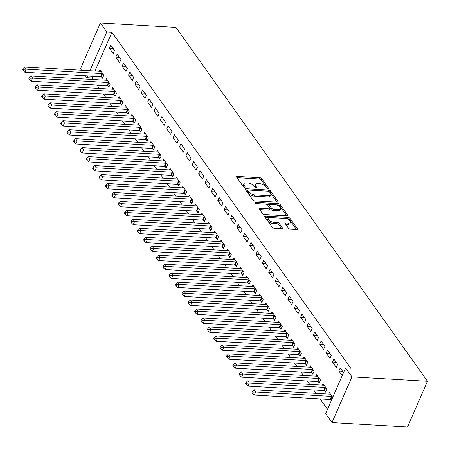 <?xml version="1.0" encoding="UTF-8"?>
<svg xmlns="http://www.w3.org/2000/svg" width="450" height="450" viewBox="0 0 450 450"><rect width="100%" height="100%" fill="white"/><g stroke="black" fill="none" stroke-linecap="round" stroke-linejoin="round"><path stroke-width="0.67" d="M268.014 188.623A1.052 0.495 23.6 0 0 268.537 188.426A1.052 0.495 23.6 0 0 268.459 188.061L261.81 178.706A1.502 0.709 23.6 0 0 259.926 177.75L237.308 176.434A1.502 0.709 23.6 0 0 236.559 176.715A1.502 0.709 23.6 0 0 236.678 177.244L243.326 186.598A1.052 0.495 23.6 0 0 244.643 187.262A1.052 0.495 23.6 0 0 245.166 187.065A1.052 0.495 23.6 0 0 245.087 186.699L244.226 185.49A4.804 2.261 23.6 0 1 243.844 183.797A4.804 2.261 23.6 0 1 246.246 182.903L248.13 183.015A4.804 2.261 23.6 0 1 254.154 186.064L255.009 187.273A1.052 0.495 23.6 0 0 256.331 187.942A1.052 0.495 23.6 0 0 256.854 187.746A1.052 0.495 23.6 0 0 256.77 187.38L255.909 186.165A4.804 2.261 23.6 0 1 255.532 184.477A4.804 2.261 23.6 0 1 257.929 183.583L259.813 183.696A4.804 2.261 23.6 0 1 265.838 186.744L266.698 187.954A1.052 0.495 23.6 0 0 268.014 188.623M288.523 228.229A1.502 0.709 23.6 0 0 290.402 229.185L296.747 229.556A1.502 0.709 23.6 0 0 297.501 229.275A1.502 0.709 23.6 0 0 297.377 228.746L289.997 218.362A1.502 0.709 23.6 0 0 288.113 217.406L265.494 216.09A1.502 0.709 23.6 0 0 264.746 216.371A1.502 0.709 23.6 0 0 264.864 216.9L272.25 227.284A1.502 0.709 23.6 0 0 274.134 228.24L281.796 228.684A1.502 0.709 23.6 0 0 282.544 228.403A1.502 0.709 23.6 0 0 282.426 227.874L279.27 223.431A1.502 0.709 23.6 0 0 277.386 222.48L273.583 222.255A4.011 1.89 23.6 0 1 269.623 220.759A4.011 1.89 23.6 0 1 268.234 218.295A4.011 1.89 23.6 0 1 270.236 217.547L285.126 218.413A4.011 1.89 23.6 0 1 289.091 219.915A4.011 1.89 23.6 0 1 290.475 222.373A4.011 1.89 23.6 0 1 288.473 223.121L285.992 222.981A1.502 0.709 23.6 0 0 285.244 223.256A1.502 0.709 23.6 0 0 285.362 223.785L288.523 228.229M345.6 367.909L351.973 376.875L331.999 422.589L325.626 413.623L345.6 367.909L350.719 368.207L111.932 32.282L106.813 31.984L89.888 70.723M351.973 376.875L427.5 381.268L175.961 27.411L100.434 23.012L106.813 31.984M277.29 202.179A1.502 0.709 23.6 0 0 278.038 201.898A1.502 0.709 23.6 0 0 277.92 201.369L270.534 190.986A1.502 0.709 23.6 0 0 268.656 190.029L246.037 188.713A1.502 0.709 23.6 0 0 245.289 188.994A1.502 0.709 23.6 0 0 245.407 189.523L252.787 199.907A1.502 0.709 23.6 0 0 254.672 200.863L277.29 202.179M280.266 204.671L287.651 215.061A1.502 0.709 23.6 0 1 287.769 215.584A1.502 0.709 23.6 0 1 287.021 215.865L264.403 214.549A1.502 0.709 23.6 0 1 262.519 213.598L259.358 209.154A1.502 0.709 23.6 0 1 259.239 208.626A1.502 0.709 23.6 0 1 259.993 208.344L269.162 208.879A1.502 0.709 23.6 0 0 269.91 208.597A1.502 0.709 23.6 0 0 269.792 208.069L267.699 205.121A1.502 0.709 23.6 0 0 265.815 204.171L256.264 203.614A1.052 0.495 23.6 0 1 255.229 203.22A1.052 0.495 23.6 0 1 254.869 202.579A1.052 0.495 23.6 0 1 255.392 202.382L278.387 203.721A1.502 0.709 23.6 0 1 280.266 204.671L279.726 205.909L286.796 215.854M331.999 422.589L407.526 426.988L427.5 381.268M333.866 358.959L332.516 362.048L336.341 367.431L337.691 364.343L333.866 358.959M324.512 390.69L325.547 392.141L326.897 389.053L323.072 383.67L322.431 385.138M321.12 341.027L319.77 344.115L323.595 349.493L324.939 346.404L321.12 341.027M311.766 372.752L312.795 374.203L314.145 371.115L310.32 365.738L309.679 367.206M308.368 323.089L307.018 326.177L310.843 331.56L312.193 328.472L308.368 323.089M299.014 354.819L300.049 356.271L301.399 353.183L297.574 347.799L296.933 349.267M295.622 305.156L294.272 308.244L298.097 313.622L299.441 310.534L295.622 305.156M286.267 336.881L287.297 338.332L288.647 335.244L284.822 329.867L284.181 331.335M282.87 287.218L281.52 290.306L285.345 295.689L286.695 292.601L282.87 287.218M273.516 318.949L274.551 320.4L275.901 317.312L272.076 311.929L271.434 313.397M270.124 269.286L268.774 272.374L272.599 277.751L273.949 274.663L270.124 269.286M260.769 301.011L261.799 302.462L263.149 299.374L259.324 293.996L258.683 295.464M257.372 251.347L256.022 254.436L259.847 259.819L261.197 256.731L257.372 251.347M248.018 283.078L249.053 284.529L250.403 281.441L246.578 276.058L245.936 277.526M244.626 233.415L243.276 236.503L247.101 241.881L248.451 238.792L244.626 233.415M235.271 265.14L236.301 266.597L237.651 263.503L233.826 258.126L233.184 259.594M231.874 215.477L230.524 218.565L234.349 223.948L235.699 220.86L231.874 215.477M222.519 247.208L223.554 248.659L224.904 245.571L221.079 240.188L220.438 241.656M219.127 197.544L217.778 200.632L221.602 206.01L222.953 202.922L219.127 197.544M209.773 229.275L210.803 230.726L212.153 227.632L208.328 222.255L207.686 223.723M206.376 179.606L205.026 182.694L208.851 188.078L210.201 184.989L206.376 179.606M197.021 211.337L198.056 212.788L199.406 209.7L195.581 204.317L194.94 205.785M193.629 161.674L192.279 164.762L196.104 170.139L197.454 167.051L193.629 161.674M184.275 193.404L185.304 194.856L186.654 191.762L182.829 186.384L182.188 187.852M180.877 143.736L179.528 146.824L183.352 152.207L184.703 149.119L180.877 143.736M171.523 175.466L172.558 176.917L173.908 173.829L170.083 168.446L169.442 169.914M168.131 125.803L166.781 128.891L170.606 134.269L171.956 131.181L168.131 125.803M158.777 157.534L159.806 158.985L161.156 155.891L157.331 150.514L156.69 151.982M155.379 107.865L154.029 110.953L157.854 116.336L159.204 113.248L155.379 107.865M146.025 139.596L147.06 141.047L148.41 137.959L144.585 132.576L143.944 134.044M142.633 89.933L141.283 93.021L145.108 98.398L146.458 95.31L142.633 89.933M133.279 121.663L134.308 123.114L135.658 120.026L131.833 114.643L131.192 116.111M129.881 71.994L128.531 75.082L132.356 80.466L133.706 77.377L129.881 71.994M120.527 103.725L121.562 105.176L122.912 102.088L119.087 96.705L118.446 98.173M117.135 54.062L115.785 57.15L119.61 62.533L120.96 59.439L117.135 54.062M107.781 85.793L108.81 87.244L110.16 84.156L106.335 78.772L105.694 80.241M111.932 32.282L95.006 71.021M92.739 76.207L91.957 77.996L93.032 79.504M96.969 85.05L99.405 88.47M103.348 94.016L105.778 97.436M109.721 102.983L112.151 106.408M116.094 111.949L118.53 115.374M122.468 120.921L124.903 124.341M128.846 129.887L131.276 133.307M135.219 138.853L137.649 142.273M141.593 147.819L144.028 151.245M147.966 156.791L150.401 160.211M154.344 165.757L156.774 169.178M160.718 174.724L163.148 178.144M167.091 183.69L169.526 187.116M173.464 192.662L175.899 196.082M179.843 201.628L182.273 205.048M186.216 210.594L188.646 214.014M192.589 219.561L195.019 222.986M198.962 228.532L201.398 231.953M205.341 237.499L207.771 240.919M211.714 246.465L214.144 249.885M218.087 255.431L220.517 258.857M224.46 264.403L226.896 267.823M230.839 273.369L233.269 276.789M237.212 282.336L239.642 285.756M243.585 291.302L246.015 294.728M249.958 300.274L252.394 303.694M256.337 309.24L258.767 312.66M262.71 318.206L265.14 321.626M269.083 327.173L271.513 330.598M275.456 336.144L277.892 339.564M281.835 345.111L284.265 348.531M288.208 354.077L290.638 357.497M294.581 363.043L297.011 366.469M300.954 372.015L303.39 375.435M307.333 380.981L309.763 384.401M313.706 389.947L316.136 393.368M320.079 398.914L327.493 409.348M101.407 76.821L102.437 78.272L103.787 75.184L99.962 69.806L99.321 71.274M110.756 45.096L109.412 48.184L113.231 53.561L114.581 50.473L110.756 45.096M114.154 94.759L115.189 96.21L116.539 93.122L112.714 87.739L112.073 89.207M123.508 63.028L122.158 66.116L125.983 71.499L127.333 68.411L123.508 63.028M126.906 112.691L127.935 114.142L129.285 111.054L125.46 105.677L124.819 107.145M136.254 80.966L134.904 84.054L138.729 89.432L140.079 86.344L136.254 80.966M139.652 130.629L140.687 132.081L142.037 128.993L138.212 123.609L137.571 125.078M149.006 98.899L147.656 101.987L151.481 107.37L152.831 104.282L149.006 98.899M152.404 148.562L153.433 150.013L154.783 146.925L150.958 141.547L150.317 143.016M161.752 116.837L160.403 119.925L164.227 125.302L165.578 122.214L161.752 116.837M165.15 166.5L166.185 167.951L167.535 164.863L163.71 159.48L163.069 160.948M174.504 134.769L173.154 137.858L176.979 143.241L178.329 140.153L174.504 134.769M177.902 184.433L178.931 185.884L180.281 182.796L176.456 177.418L175.815 178.881M187.251 152.702L185.901 155.796L189.726 161.173L191.076 158.085L187.251 152.702M190.648 202.371L191.683 203.822L193.028 200.734L189.208 195.351L188.567 196.819M200.002 170.64L198.653 173.728L202.477 179.111L203.828 176.023L200.002 170.64M203.4 220.303L204.429 221.754L205.779 218.666L201.954 213.289L201.313 214.751M212.749 188.572L211.399 191.666L215.224 197.044L216.574 193.956L212.749 188.572M216.146 238.241L217.181 239.692L218.526 236.604L214.706 231.221L214.065 232.689M225.501 206.511L224.151 209.599L227.976 214.982L229.326 211.888L225.501 206.511M228.898 256.174L229.928 257.625L231.278 254.537L227.453 249.159L226.811 250.622M238.247 224.443L236.897 227.537L240.722 232.914L242.072 229.826L238.247 224.443M241.644 274.112L242.679 275.563L244.024 272.475L240.204 267.092L239.563 268.56M250.999 242.381L249.649 245.469L253.474 250.852L254.824 247.759L250.999 242.381M254.396 292.044L255.426 293.496L256.776 290.407L252.951 285.03L252.309 286.493M263.745 260.314L262.395 263.407L266.22 268.785L267.57 265.697L263.745 260.314M267.142 309.983L268.178 311.434L269.522 308.346L265.697 302.963L265.061 304.431M276.497 278.252L275.147 281.34L278.972 286.723L280.322 283.629L276.497 278.252M279.894 327.915L280.924 329.366L282.274 326.278L278.449 320.901L277.808 322.363M289.243 296.184L287.893 299.278L291.718 304.656L293.068 301.567L289.243 296.184M292.641 345.853L293.67 347.304L295.02 344.216L291.195 338.833L290.559 340.301M301.995 314.123L300.645 317.211L304.47 322.594L305.82 319.5L301.995 314.123M305.392 363.786L306.422 365.237L307.772 362.149L303.947 356.766L303.306 358.234M314.741 332.055L313.391 335.143L317.216 340.526L318.566 337.438L314.741 332.055M318.139 381.724L319.168 383.175L320.518 380.087L316.693 374.704L316.052 376.172M327.493 349.993L326.143 353.081L329.968 358.464L331.318 355.371L327.493 349.993M330.891 399.656L331.408 400.387M332.758 397.299L329.445 392.636L328.804 394.104M343.553 372.589L340.239 367.926L338.889 371.014L342.202 375.677M91.957 77.996L86.839 77.698L85.478 75.786M81.534 70.239L80.466 68.732L100.434 23.012M87.621 75.909L86.839 77.698M109.412 48.184L113.108 48.398M115.785 57.15L119.481 57.364M122.158 66.116L125.854 66.33M128.531 75.082L132.233 75.302M134.904 84.054L138.606 84.268M141.283 93.021L144.979 93.234M147.656 101.987L151.352 102.201M154.029 110.953L157.731 111.172M160.403 119.925L164.104 120.139M166.781 128.891L170.477 129.105M173.154 137.858L176.85 138.071M179.528 146.824L183.229 147.043M185.901 155.796L189.602 156.009M192.279 164.762L195.975 164.976M198.653 173.728L202.348 173.942M205.026 182.694L208.727 182.914M211.399 191.666L215.1 191.88M217.778 200.632L221.473 200.846M224.151 209.599L227.846 209.812M230.524 218.565L234.225 218.784M236.897 227.537L240.598 227.751M243.276 236.503L246.971 236.717M249.649 245.469L253.344 245.683M256.022 254.436L259.723 254.655M262.395 263.407L266.096 263.621M268.774 272.374L272.469 272.588M275.147 281.34L278.843 281.554M281.52 290.306L285.221 290.526M287.893 299.278L291.594 299.492M294.272 308.244L297.968 308.458M300.645 317.211L304.341 317.424M307.018 326.177L310.719 326.391M313.391 335.143L317.093 335.363M319.77 344.115L323.466 344.329M326.143 353.081L329.839 353.295M332.516 362.048L336.218 362.261M338.889 371.014L342.591 371.233M255.532 184.477L254.993 185.715A4.804 2.261 23.6 0 0 255.369 187.403L255.909 186.165M255.611 187.74L255.369 187.403M243.844 183.797L243.309 185.034A4.804 2.261 23.6 0 0 243.686 186.722L244.226 185.49M243.928 187.065L243.686 186.722M267.3 188.421L261.27 179.944A1.502 0.709 23.6 0 0 259.386 178.987L236.993 177.683M247.905 190.091L245.722 189.962M277.065 202.168L269.994 192.218A1.502 0.709 23.6 0 0 269.184 191.576M268.149 191.183L248.293 190.029A1.052 0.495 23.6 0 0 247.77 190.226L247.23 191.458A1.052 0.495 23.6 0 0 247.314 191.829L248.22 193.106A4.804 2.261 23.6 0 0 254.244 196.155L267.817 196.942L268.358 195.711A4.804 2.261 23.6 0 0 270.754 194.816A4.804 2.261 23.6 0 0 270.371 193.129L269.466 191.852A1.052 0.495 23.6 0 0 268.149 191.183L268.656 190.029M247.77 190.226A1.052 0.495 23.6 0 0 247.854 190.592L248.76 191.869A4.804 2.261 23.6 0 0 254.784 194.917L268.358 195.711M267.817 196.942A4.804 2.261 23.6 0 0 270.214 196.048L270.754 194.816M259.673 209.593L268.622 210.116A1.502 0.709 23.6 0 0 269.37 209.835L269.91 208.597M266.428 204.289L269.601 204.474M276.317 204.868L277.847 204.953L278.387 203.721M278.679 209.43A4.011 1.89 23.6 0 0 280.688 208.682A4.011 1.89 23.6 0 0 279.298 206.224A4.011 1.89 23.6 0 0 275.332 204.722L270.09 204.418A1.502 0.709 23.6 0 0 269.336 204.699A1.502 0.709 23.6 0 0 269.454 205.222L271.553 208.176A1.502 0.709 23.6 0 0 273.437 209.126L278.679 209.43L278.139 210.667A4.011 1.89 23.6 0 0 280.148 209.919L280.688 208.682M269.336 204.699L268.796 205.931A1.502 0.709 23.6 0 0 268.92 206.46L269.454 205.222M278.139 210.667L272.897 210.364A1.502 0.709 23.6 0 1 271.012 209.407L268.92 206.46M279.726 205.909A1.502 0.709 23.6 0 0 277.847 204.953M290.475 222.373L289.941 223.611A4.011 1.89 23.6 0 1 287.933 224.359L285.677 224.229M268.234 218.295L267.694 219.532A4.011 1.89 23.6 0 0 269.083 221.991A4.011 1.89 23.6 0 0 273.043 223.493L273.583 222.255M281.576 228.673L278.73 224.668A1.502 0.709 23.6 0 0 276.846 223.712L273.043 223.493M296.527 229.539L289.457 219.594A1.502 0.709 23.6 0 0 287.572 218.644L286.104 218.559M269.381 217.586L265.179 217.339M100.997 71.258L100.845 71.297A1.53 0.72 -156.4 0 1 100.412 71.336L24.632 66.926L26.224 69.171L24.874 72.259L100.654 76.669A1.53 0.72 -156.4 0 1 101.183 76.759L102.887 77.242M23.676 69.328L23.04 68.428L22.5 69.666L23.136 70.56L23.676 69.328L26.224 69.171L102.004 73.575A1.53 0.72 -156.4 0 1 102.532 73.671L102.758 73.733M23.04 68.428L24.632 66.926M24.874 72.259L23.136 70.56M107.37 80.224L107.218 80.269A1.53 0.72 -156.4 0 1 106.785 80.302L31.005 75.892L32.597 78.137L31.247 81.225L107.032 85.635A1.53 0.72 -156.4 0 1 107.556 85.725L109.26 86.209M30.054 78.294L29.413 77.394L28.873 78.632L29.514 79.526L30.054 78.294L32.597 78.137L108.383 82.547A1.53 0.72 -156.4 0 1 108.906 82.637L109.131 82.699M29.413 77.394L31.005 75.892M31.247 81.225L29.514 79.526M113.743 89.19L113.591 89.235A1.53 0.72 -156.4 0 1 113.164 89.269L37.378 84.864L38.976 87.103L37.626 90.191L113.406 94.601A1.53 0.72 -156.4 0 1 113.929 94.697L115.639 95.181M36.428 87.261L35.786 86.366L35.246 87.598L35.887 88.498L36.428 87.261L38.976 87.103L114.756 91.513A1.53 0.72 -156.4 0 1 115.279 91.603L115.504 91.671M35.786 86.366L37.378 84.864M37.626 90.191L35.887 88.498M120.116 98.162L119.97 98.201A1.53 0.72 -156.4 0 1 119.537 98.241L43.757 93.831L45.349 96.069L43.999 99.157L119.779 103.567A1.53 0.72 -156.4 0 1 120.302 103.663L122.012 104.147M42.801 96.227L42.165 95.332L41.625 96.57L42.261 97.464L42.801 96.227L45.349 96.069L121.129 100.479A1.53 0.72 -156.4 0 1 121.652 100.575L121.877 100.637M42.165 95.332L43.757 93.831M43.999 99.157L42.261 97.464M126.495 107.128L126.343 107.168A1.53 0.72 -156.4 0 1 125.91 107.207L50.13 102.797L51.722 105.041L50.372 108.129L126.152 112.539A1.53 0.72 -156.4 0 1 126.681 112.629L128.385 113.113M49.174 105.199L48.538 104.299L47.998 105.536L48.634 106.431L49.174 105.199L51.722 105.041L127.502 109.446A1.53 0.72 -156.4 0 1 128.031 109.541L128.256 109.603M48.538 104.299L50.13 102.797M50.372 108.129L48.634 106.431M132.868 116.094L132.716 116.134A1.53 0.72 -156.4 0 1 132.283 116.173L56.503 111.763L58.095 114.008L56.745 117.096L132.531 121.506A1.53 0.72 -156.4 0 1 133.054 121.596L134.758 122.079M55.553 114.165L54.911 113.265L54.371 114.502L55.012 115.397L55.553 114.165L58.095 114.008L133.881 118.418A1.53 0.72 -156.4 0 1 134.404 118.508L134.629 118.569M54.911 113.265L56.503 111.763M56.745 117.096L55.012 115.397M139.241 125.061L139.089 125.106A1.53 0.72 -156.4 0 1 138.662 125.139L62.876 120.729L64.474 122.974L63.124 126.062L138.904 130.472A1.53 0.72 -156.4 0 1 139.427 130.562L141.137 131.051M61.926 123.131L61.284 122.237L60.744 123.469L61.386 124.369L61.926 123.131L64.474 122.974L140.254 127.384A1.53 0.72 -156.4 0 1 140.777 127.474L141.002 127.541M61.284 122.237L62.876 120.729M63.124 126.062L61.386 124.369M145.614 134.032L145.468 134.072A1.53 0.72 -156.4 0 1 145.035 134.111L69.255 129.701L70.847 131.94L69.497 135.028L145.277 139.438A1.53 0.72 -156.4 0 1 145.8 139.534L147.51 140.017M68.299 132.097L67.663 131.203L67.123 132.435L67.759 133.335L68.299 132.097L70.847 131.94L146.627 136.35A1.53 0.72 -156.4 0 1 147.15 136.446L147.375 136.507M67.663 131.203L69.255 129.701M69.497 135.028L67.759 133.335M151.993 142.999L151.841 143.038A1.53 0.72 -156.4 0 1 151.408 143.078L75.628 138.668L77.22 140.912L75.87 144L151.65 148.41A1.53 0.72 -156.4 0 1 152.179 148.5L153.883 148.984M74.672 141.064L74.036 140.169L73.496 141.407L74.132 142.301L74.672 141.064L77.22 140.912L153 145.316A1.53 0.72 -156.4 0 1 153.529 145.412L153.754 145.474M74.036 140.169L75.628 138.668M75.87 144L74.132 142.301M158.366 151.965L158.214 152.004A1.53 0.72 -156.4 0 1 157.781 152.044L82.001 147.634L83.593 149.878L82.243 152.966L158.029 157.376A1.53 0.72 -156.4 0 1 158.552 157.466L160.256 157.95M81.051 150.036L80.409 149.136L79.869 150.373L80.511 151.268L81.051 150.036L83.593 149.878L159.379 154.288A1.53 0.72 -156.4 0 1 159.902 154.378L160.127 154.44M80.409 149.136L82.001 147.634M82.243 152.966L80.511 151.268M164.739 160.931L164.588 160.976A1.53 0.72 -156.4 0 1 164.16 161.01L88.374 156.6L89.972 158.844L88.622 161.933L164.402 166.343A1.53 0.72 -156.4 0 1 164.925 166.433L166.635 166.916M87.424 159.002L86.782 158.107L86.242 159.339L86.884 160.239L87.424 159.002L89.972 158.844L165.752 163.254A1.53 0.72 -156.4 0 1 166.275 163.344L166.5 163.412M86.782 158.107L88.374 156.6M88.622 161.933L86.884 160.239M171.112 169.898L170.966 169.942A1.53 0.72 -156.4 0 1 170.533 169.982L94.748 165.572L96.345 167.811L94.995 170.899L170.775 175.309A1.53 0.72 -156.4 0 1 171.298 175.404L173.008 175.888M93.797 167.968L93.161 167.074L92.621 168.306L93.257 169.206L93.797 167.968L96.345 167.811L172.125 172.221A1.53 0.72 -156.4 0 1 172.648 172.316L172.873 172.378M93.161 167.074L94.748 165.572M94.995 170.899L93.257 169.206M177.486 178.869L177.339 178.909A1.53 0.72 -156.4 0 1 176.906 178.948L101.126 174.538L102.718 176.777L101.368 179.871L177.148 184.275A1.53 0.72 -156.4 0 1 177.677 184.371L179.381 184.854M100.17 176.934L99.534 176.04L98.994 177.278L99.63 178.172L100.17 176.934L102.718 176.777L178.498 181.187A1.53 0.72 -156.4 0 1 179.021 181.282L179.252 181.344M99.534 176.04L101.126 174.538M101.368 179.871L99.63 178.172M183.864 187.836L183.713 187.875A1.53 0.72 -156.4 0 1 183.279 187.914L107.499 183.504L109.091 185.749L107.741 188.837L183.527 193.247A1.53 0.72 -156.4 0 1 184.05 193.337L185.754 193.821M106.543 185.906L105.907 185.006L105.367 186.244L106.009 187.138L106.543 185.906L109.091 185.749L184.877 190.159A1.53 0.72 -156.4 0 1 185.4 190.249L185.625 190.311M105.907 185.006L107.499 183.504M107.741 188.837L106.009 187.138M190.237 196.802L190.086 196.847A1.53 0.72 -156.4 0 1 189.658 196.881L113.873 192.471L115.47 194.715L114.12 197.803L189.9 202.213A1.53 0.72 -156.4 0 1 190.423 202.303L192.133 202.787M112.922 194.873L112.281 193.978L111.741 195.21L112.382 196.11L112.922 194.873L115.47 194.715L191.25 199.125A1.53 0.72 -156.4 0 1 191.773 199.215L191.998 199.282M112.281 193.978L113.873 192.471M114.12 197.803L112.382 196.11M196.611 205.768L196.464 205.813A1.53 0.72 -156.4 0 1 196.031 205.847L120.246 201.442L121.843 203.681L120.493 206.769L196.273 211.179A1.53 0.72 -156.4 0 1 196.796 211.275L198.506 211.759M119.295 203.839L118.659 202.944L118.119 204.176L118.755 205.076L119.295 203.839L121.843 203.681L197.623 208.091A1.53 0.72 -156.4 0 1 198.146 208.187L198.371 208.249M118.659 202.944L120.246 201.442M120.493 206.769L118.755 205.076M202.984 214.74L202.838 214.779A1.53 0.72 -156.4 0 1 202.404 214.819L126.624 210.409L128.216 212.648L126.866 215.741L202.646 220.146A1.53 0.72 -156.4 0 1 203.175 220.241L204.879 220.725M125.668 212.805L125.032 211.911L124.492 213.148L125.128 214.042L125.668 212.805L128.216 212.648L203.996 217.058A1.53 0.72 -156.4 0 1 204.519 217.153L204.75 217.215M125.032 211.911L126.624 210.409M126.866 215.741L125.128 214.042M209.362 223.706L209.211 223.746A1.53 0.72 -156.4 0 1 208.778 223.785L132.998 219.375L134.589 221.619L133.239 224.708L209.025 229.118A1.53 0.72 -156.4 0 1 209.548 229.208L211.252 229.691M132.041 221.777L131.406 220.877L130.866 222.114L131.501 223.009L132.041 221.777L134.589 221.619L210.375 226.029A1.53 0.72 -156.4 0 1 210.898 226.119L211.123 226.181M131.406 220.877L132.998 219.375M133.239 224.708L131.501 223.009M215.736 232.672L215.584 232.718A1.53 0.72 -156.4 0 1 215.156 232.751L139.371 228.341L140.968 230.586L139.618 233.674L215.398 238.084A1.53 0.72 -156.4 0 1 215.921 238.174L217.631 238.657M138.42 230.743L137.779 229.843L137.239 231.081L137.88 231.981L138.42 230.743L140.968 230.586L216.748 234.996A1.53 0.72 -156.4 0 1 217.271 235.086L217.496 235.153M137.779 229.843L139.371 228.341M139.618 233.674L137.88 231.981M222.109 241.639L221.963 241.684A1.53 0.72 -156.4 0 1 221.529 241.718L145.744 237.313L147.341 239.552L145.991 242.64L221.771 247.05A1.53 0.72 -156.4 0 1 222.294 247.146L224.004 247.629M144.793 239.709L144.157 238.815L143.618 240.047L144.253 240.947L144.793 239.709L147.341 239.552L223.121 243.962A1.53 0.72 -156.4 0 1 223.644 244.052L223.869 244.119M144.157 238.815L145.744 237.313M145.991 242.64L144.253 240.947M228.482 250.611L228.336 250.65A1.53 0.72 -156.4 0 1 227.903 250.689L152.123 246.279L153.714 248.518L152.364 251.612L228.144 256.016A1.53 0.72 -156.4 0 1 228.673 256.112L230.377 256.596M151.166 248.676L150.531 247.781L149.991 249.019L150.626 249.913L151.166 248.676L153.714 248.518L229.494 252.928A1.53 0.72 -156.4 0 1 230.018 253.024L230.248 253.086M150.531 247.781L152.123 246.279M152.364 251.612L150.626 249.913M234.861 259.577L234.709 259.616A1.53 0.72 -156.4 0 1 234.276 259.656L158.496 255.246L160.088 257.49L158.737 260.578L234.523 264.988A1.53 0.72 -156.4 0 1 235.046 265.078L236.751 265.562M157.539 257.648L156.904 256.748L156.364 257.985L156.999 258.879L157.539 257.648L160.088 257.49L235.873 261.9A1.53 0.72 -156.4 0 1 236.396 261.99L236.621 262.052M156.904 256.748L158.496 255.246M158.737 260.578L156.999 258.879M241.234 268.543L241.082 268.588A1.53 0.72 -156.4 0 1 240.649 268.622L164.869 264.212L166.466 266.456L165.116 269.544L240.896 273.954A1.53 0.72 -156.4 0 1 241.419 274.044L243.129 274.528M163.918 266.614L163.277 265.714L162.737 266.951L163.378 267.851L163.918 266.614L166.466 266.456L242.246 270.866A1.53 0.72 -156.4 0 1 242.769 270.956L242.994 271.024M163.277 265.714L164.869 264.212M165.116 269.544L163.378 267.851M247.607 277.509L247.455 277.554A1.53 0.72 -156.4 0 1 247.028 277.588L171.242 273.184L172.839 275.423L171.489 278.511L247.269 282.921A1.53 0.72 -156.4 0 1 247.792 283.016L249.502 283.5M170.291 275.58L169.656 274.686L169.116 275.918L169.751 276.817L170.291 275.58L172.839 275.423L248.619 279.832A1.53 0.72 -156.4 0 1 249.143 279.923L249.368 279.99M169.656 274.686L171.242 273.184M171.489 278.511L169.751 276.817M253.98 286.481L253.834 286.521A1.53 0.72 -156.4 0 1 253.401 286.56L177.621 282.15L179.213 284.389L177.862 287.483L253.643 291.887A1.53 0.72 -156.4 0 1 254.171 291.983L255.876 292.466M176.664 284.546L176.029 283.652L175.489 284.889L176.124 285.784L176.664 284.546L179.213 284.389L254.993 288.799A1.53 0.72 -156.4 0 1 255.516 288.894L255.746 288.956M176.029 283.652L177.621 282.15M177.862 287.483L176.124 285.784M260.359 295.447L260.207 295.487A1.53 0.72 -156.4 0 1 259.774 295.526L183.994 291.116L185.586 293.361L184.236 296.449L260.021 300.859A1.53 0.72 -156.4 0 1 260.544 300.949L262.249 301.433M183.037 293.518L182.402 292.618L181.862 293.856L182.498 294.75L183.037 293.518L185.586 293.361L261.371 297.765A1.53 0.72 -156.4 0 1 261.894 297.861L262.119 297.923M182.402 292.618L183.994 291.116M184.236 296.449L182.498 294.75M266.732 304.414L266.58 304.459A1.53 0.72 -156.4 0 1 266.147 304.493L190.367 300.082L191.959 302.327L190.614 305.415L266.394 309.825A1.53 0.72 -156.4 0 1 266.918 309.915L268.627 310.399M189.416 302.484L188.775 301.584L188.235 302.822L188.876 303.722L189.416 302.484L191.959 302.327L267.744 306.737A1.53 0.72 -156.4 0 1 268.267 306.827L268.493 306.894M188.775 301.584L190.367 300.082M190.614 305.415L188.876 303.722M273.105 313.38L272.953 313.425A1.53 0.72 -156.4 0 1 272.526 313.459L196.74 309.054L198.338 311.293L196.987 314.381L272.767 318.791A1.53 0.72 -156.4 0 1 273.291 318.887L275.001 319.371M195.789 311.451L195.154 310.556L194.614 311.788L195.249 312.688L195.789 311.451L198.338 311.293L274.118 315.703A1.53 0.72 -156.4 0 1 274.641 315.793L274.866 315.861M195.154 310.556L196.74 309.054M196.987 314.381L195.249 312.688M279.478 322.352L279.332 322.391A1.53 0.72 -156.4 0 1 278.899 322.431L203.119 318.021L204.711 320.259L203.361 323.353L279.141 327.757A1.53 0.72 -156.4 0 1 279.669 327.853L281.374 328.337M202.162 320.417L201.527 319.522L200.987 320.76L201.623 321.654L202.162 320.417L204.711 320.259L280.491 324.669A1.53 0.72 -156.4 0 1 281.014 324.765L281.239 324.827M201.527 319.522L203.119 318.021M203.361 323.353L201.623 321.654M285.857 331.318L285.705 331.358A1.53 0.72 -156.4 0 1 285.272 331.397L209.492 326.987L211.084 329.231L209.734 332.319L285.519 336.729A1.53 0.72 -156.4 0 1 286.043 336.819L287.747 337.303M208.536 329.389L207.9 328.489L207.36 329.726L207.996 330.621L208.536 329.389L211.084 329.231L286.869 333.636A1.53 0.72 -156.4 0 1 287.392 333.731L287.618 333.793M207.9 328.489L209.492 326.987M209.734 332.319L207.996 330.621M292.23 340.284L292.078 340.329A1.53 0.72 -156.4 0 1 291.645 340.363L215.865 335.953L217.457 338.197L216.112 341.286L291.892 345.696A1.53 0.72 -156.4 0 1 292.416 345.786L294.126 346.269M214.914 338.355L214.273 337.455L213.733 338.692L214.374 339.587L214.914 338.355L217.457 338.197L293.243 342.608A1.53 0.72 -156.4 0 1 293.766 342.697L293.991 342.765M214.273 337.455L215.865 335.953M216.112 341.286L214.374 339.587M298.603 349.251L298.451 349.296A1.53 0.72 -156.4 0 1 298.024 349.329L222.238 344.925L223.836 347.164L222.486 350.252L298.266 354.662A1.53 0.72 -156.4 0 1 298.789 354.757L300.499 355.241M221.287 347.321L220.652 346.427L220.112 347.659L220.748 348.559L221.287 347.321L223.836 347.164L299.616 351.574A1.53 0.72 -156.4 0 1 300.139 351.664L300.364 351.731M220.652 346.427L222.238 344.925M222.486 350.252L220.748 348.559M304.976 358.223L304.83 358.262A1.53 0.72 -156.4 0 1 304.397 358.301L228.617 353.891L230.209 356.13L228.859 359.218L304.639 363.628A1.53 0.72 -156.4 0 1 305.162 363.724L306.872 364.207M227.661 356.287L227.025 355.393L226.485 356.631L227.121 357.525L227.661 356.287L230.209 356.13L305.989 360.54A1.53 0.72 -156.4 0 1 306.512 360.636L306.737 360.697M227.025 355.393L228.617 353.891M228.859 359.218L227.121 357.525M311.355 367.189L311.203 367.228A1.53 0.72 -156.4 0 1 310.77 367.267L234.99 362.858L236.582 365.102L235.232 368.19L311.017 372.6A1.53 0.72 -156.4 0 1 311.541 372.69L313.245 373.174M234.034 365.259L233.398 364.359L232.858 365.597L233.494 366.491L234.034 365.259L236.582 365.102L312.362 369.506A1.53 0.72 -156.4 0 1 312.891 369.602L313.116 369.664M233.398 364.359L234.99 362.858M235.232 368.19L233.494 366.491M317.728 376.155L317.576 376.2A1.53 0.72 -156.4 0 1 317.143 376.234L241.363 371.824L242.955 374.068L241.611 377.156L317.391 381.566A1.53 0.72 -156.4 0 1 317.914 381.656L319.624 382.14M240.412 374.226L239.771 373.326L239.231 374.563L239.873 375.457L240.412 374.226L242.955 374.068L318.741 378.478A1.53 0.72 -156.4 0 1 319.264 378.568L319.489 378.63M239.771 373.326L241.363 371.824M241.611 377.156L239.873 375.457M324.101 385.121L323.949 385.166A1.53 0.72 -156.4 0 1 323.522 385.2L247.736 380.796L249.334 383.034L247.984 386.123L323.764 390.532A1.53 0.72 -156.4 0 1 324.287 390.628L325.997 391.112M246.786 383.192L246.15 382.298L245.61 383.529L246.246 384.429L246.786 383.192L249.334 383.034L325.114 387.444A1.53 0.72 -156.4 0 1 325.637 387.534L325.862 387.602M246.15 382.298L247.736 380.796M247.984 386.123L246.246 384.429M330.474 394.093L330.328 394.132A1.53 0.72 -156.4 0 1 329.895 394.172L254.115 389.762L255.707 392.001L254.357 395.089L330.137 399.499A1.53 0.72 -156.4 0 1 330.66 399.594L331.639 399.87M253.159 392.158L252.523 391.264L251.983 392.501L252.619 393.396L253.159 392.158L255.707 392.001L331.487 396.411A1.53 0.72 -156.4 0 1 332.01 396.506L332.235 396.568M252.523 391.264L254.115 389.762M254.357 395.089L252.619 393.396M268.211 188.618L268.459 188.061M244.839 187.256L245.087 186.699M256.528 187.937L256.77 187.38M236.852 177.486L237.308 176.434M259.386 178.987L259.926 177.75M261.27 179.944L261.81 178.706M245.582 189.765L246.037 188.713M269.994 192.218L270.534 190.986M277.571 202.168L277.92 201.369M247.314 191.829L247.854 190.592M248.22 193.106L248.76 191.869M254.244 196.155L254.784 194.917M287.303 215.859L287.651 215.061M259.532 209.396L259.993 208.344M268.622 210.116L269.162 208.879M255.077 203.096L255.392 202.382M271.012 209.407L271.553 208.176M272.897 210.364L273.437 209.126M285.536 224.027L285.992 222.981M287.933 224.359L288.473 223.121M276.846 223.712L277.386 222.48M278.73 224.668L279.27 223.431M282.077 228.673L282.426 227.874M265.039 217.142L265.494 216.09M287.572 218.644L288.113 217.406M289.457 219.594L289.997 218.362M297.028 229.545L297.377 228.746M100.654 76.669L102.004 73.575M101.183 76.759L102.532 73.671M107.032 85.635L108.383 82.547M107.556 85.725L108.906 82.637M113.406 94.601L114.756 91.513M113.929 94.697L115.279 91.603M119.779 103.567L121.129 100.479M120.302 103.663L121.652 100.575M126.152 112.539L127.502 109.446M126.681 112.629L128.031 109.541M132.531 121.506L133.881 118.418M133.054 121.596L134.404 118.508M138.904 130.472L140.254 127.384M139.427 130.562L140.777 127.474M145.277 139.438L146.627 136.35M145.8 139.534L147.15 136.446M151.65 148.41L153 145.316M152.179 148.5L153.529 145.412M158.029 157.376L159.379 154.288M158.552 157.466L159.902 154.378M164.402 166.343L165.752 163.254M164.925 166.433L166.275 163.344M170.775 175.309L172.125 172.221M171.298 175.404L172.648 172.316M177.148 184.275L178.498 181.187M177.677 184.371L179.021 181.282M183.527 193.247L184.877 190.159M184.05 193.337L185.4 190.249M189.9 202.213L191.25 199.125M190.423 202.303L191.773 199.215M196.273 211.179L197.623 208.091M196.796 211.275L198.146 208.187M202.646 220.146L203.996 217.058M203.175 220.241L204.519 217.153M209.025 229.118L210.375 226.029M209.548 229.208L210.898 226.119M215.398 238.084L216.748 234.996M215.921 238.174L217.271 235.086M221.771 247.05L223.121 243.962M222.294 247.146L223.644 244.052M228.144 256.016L229.494 252.928M228.673 256.112L230.018 253.024M234.523 264.988L235.873 261.9M235.046 265.078L236.396 261.99M240.896 273.954L242.246 270.866M241.419 274.044L242.769 270.956M247.269 282.921L248.619 279.832M247.792 283.016L249.143 279.923M253.643 291.887L254.993 288.799M254.171 291.983L255.516 288.894M260.021 300.859L261.371 297.765M260.544 300.949L261.894 297.861M266.394 309.825L267.744 306.737M266.918 309.915L268.267 306.827M272.767 318.791L274.118 315.703M273.291 318.887L274.641 315.793M279.141 327.757L280.491 324.669M279.669 327.853L281.014 324.765M285.519 336.729L286.869 333.636M286.043 336.819L287.392 333.731M291.892 345.696L293.243 342.608M292.416 345.786L293.766 342.697M298.266 354.662L299.616 351.574M298.789 354.757L300.139 351.664M304.639 363.628L305.989 360.54M305.162 363.724L306.512 360.636M311.017 372.6L312.362 369.506M311.541 372.69L312.891 369.602M317.391 381.566L318.741 378.478M317.914 381.656L319.264 378.568M323.764 390.532L325.114 387.444M324.287 390.628L325.637 387.534M330.137 399.499L331.487 396.411M330.66 399.594L332.01 396.506"/></g></svg>

